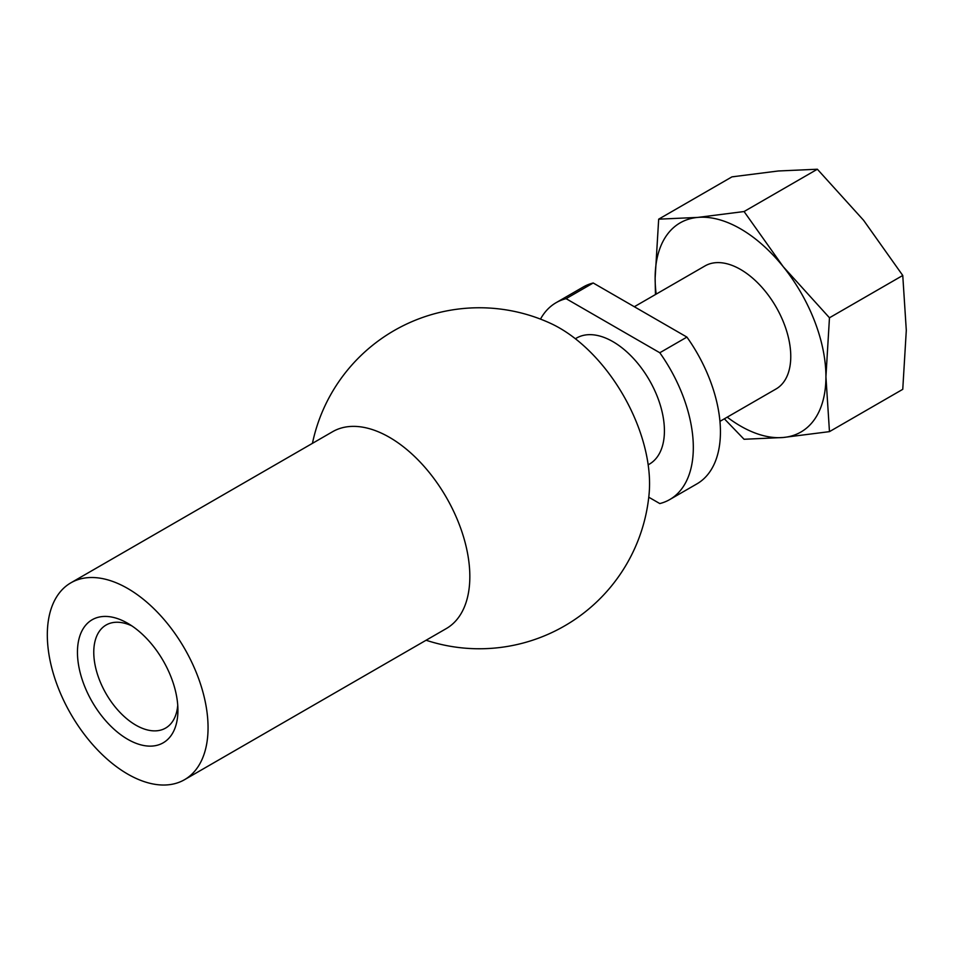 <?xml version="1.0" encoding="UTF-8"?>
<svg xmlns="http://www.w3.org/2000/svg" width="954" height="954" viewBox="0 0 954 954"><rect width="100%" height="100%" fill="white"/><g stroke="black" fill="none" stroke-linecap="round" stroke-linejoin="round"><path stroke-width="1.43" d="M744.072 211.538L783.234 266.703L829.467 317.777L902.758 275.467L863.597 220.302L817.363 169.228L778.202 170.993L731.968 176.86L658.677 219.17L697.827 217.405L744.072 211.538L817.363 169.228M902.758 275.467L906.3 330.346L902.758 389.327L829.467 431.637L783.234 437.492L744.072 439.269L724.36 418.818M634.327 306.735L705.006 265.927A71.037 41.01 60 0 1 740.531 269.445A71.037 41.01 60 0 1 786.943 332.052A71.037 41.01 60 0 1 776.055 388.97L719.948 421.358M727.222 417.16A120.764 69.725 -120 0 0 783.234 437.492A120.764 69.725 -120 0 0 825.925 376.758A120.764 69.725 -120 0 0 783.234 266.703A120.764 69.725 -120 0 0 697.827 217.405A120.764 69.725 -120 0 0 655.136 278.151A120.764 69.725 -120 0 0 656.173 294.118M655.458 294.536L655.136 278.151L658.677 219.17M669.768 499.55L696.897 483.893A113.669 65.623 -120 0 0 686.916 337.096L593.209 282.992L566.08 298.662L659.798 352.753A113.669 65.623 -120 0 1 669.768 499.55A113.669 65.623 -120 0 1 659.798 503.569L648.756 497.201M829.467 431.637L825.925 376.758L829.467 317.777M131.95 625.931A59.506 34.356 -120 0 0 106.097 625.025A59.506 34.356 -120 0 0 96.974 672.713A59.506 34.356 -120 0 0 135.85 725.147A59.506 34.356 -120 0 0 165.591 728.093A59.506 34.356 -120 0 0 177.742 705.244M127.681 739.278A71.037 41.01 -120 0 0 177.921 710.277A71.037 41.01 -120 0 0 127.681 623.272A71.037 41.01 -120 0 0 77.453 652.274A71.037 41.01 -120 0 0 127.681 739.278M127.681 774.076A113.669 65.623 -120 0 0 184.516 779.704A113.669 65.623 -120 0 0 184.516 648.458A113.669 65.623 -120 0 0 70.858 582.834A113.669 65.623 -120 0 0 53.436 673.918A113.669 65.623 -120 0 0 127.681 774.076M184.516 779.704L446.293 628.579A113.669 65.623 -120 0 0 446.293 497.332A113.669 65.623 -120 0 0 332.624 431.697L70.858 582.834M426.092 640.241A170.492 170.492 0 0 0 649.102 493.898A127.085 73.375 -120 0 0 550.661 323.406A170.492 170.492 0 0 0 312.435 443.36M686.916 337.096L659.798 352.753M648.171 464.789A72.79 42.024 -120 0 0 649.34 380.097A72.79 42.024 -120 0 0 575.405 338.765M566.08 298.662A113.669 65.623 -120 0 0 556.11 302.68A113.669 65.623 -120 0 0 540.489 319.113M593.209 282.992A113.669 65.623 -120 0 0 583.228 287.011L556.11 302.68"/></g></svg>
